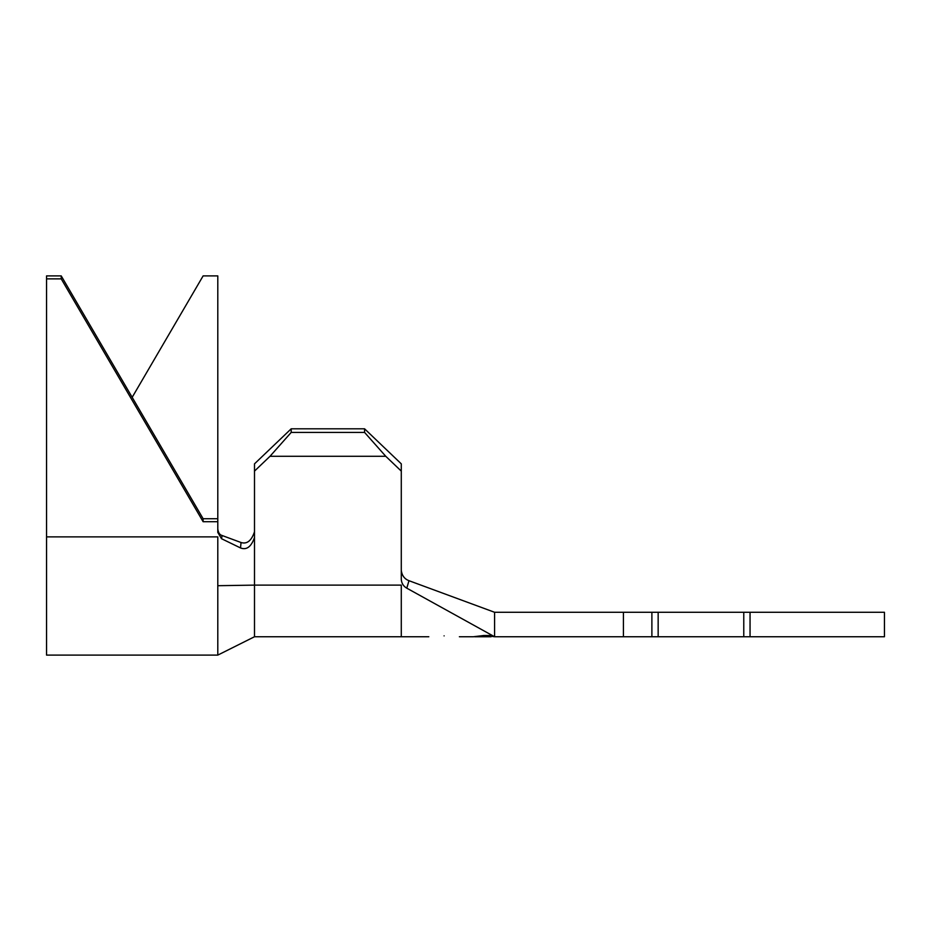 <?xml version="1.0" encoding="UTF-8"?>
<svg xmlns="http://www.w3.org/2000/svg" width="931" height="931" viewBox="0 0 931 931"><rect width="100%" height="100%" fill="white"/><g stroke="black" fill="none" stroke-linecap="round" stroke-linejoin="round"><path stroke-width="1.4" d="M444.099 635.873C424.373 636.734 424.373 636.734 444.099 635.873C463.813 636.909 463.813 636.909 444.099 635.873M254.5 471.109L254.5 463.847L291.194 428.807L291.194 432.426L270.002 456.295L254.5 471.109L254.5 537.501C251.254 546.811 246.599 550.291 240.535 547.952L221.508 538.7L217.796 532.416L217.796 275.902L203.121 275.902L132.179 397.316M494.594 612.284L408.965 580.7L406.789 588.171L494.594 636.746L651.886 636.746L651.886 612.284L494.594 612.284L494.594 636.746L490.916 635.815L474.717 636.746L491.149 636.746M291.194 428.807L364.58 428.807L401.284 463.847L401.284 579.466C401.587 583.353 403.426 586.251 406.789 588.171M651.886 612.284L658.159 612.284L658.159 636.746L743.776 636.746L743.776 612.284L884.45 612.284L884.45 636.746L743.776 636.746M658.159 612.284L743.776 612.284M658.159 636.746L651.886 636.746M492.546 636.338L483.631 635.524L473.448 636.746L459.379 636.746M401.284 636.746L254.5 636.746L254.5 585.122L401.284 585.122L401.284 636.746L428.807 636.746M483.631 635.524L489.939 635.524M401.284 570.435C401.959 575.579 404.52 579.001 408.965 580.7M401.284 471.109L385.771 456.295L364.58 432.426L364.58 428.807M270.002 456.295L385.771 456.295M254.5 636.746L217.796 655.098L217.796 585.704L254.5 585.122L254.5 537.501M291.194 432.426L364.58 432.426M494.594 636.746L492.546 636.467M217.796 585.704L217.796 536.884L46.55 536.884L46.55 278.869L61.225 278.869L203.121 521.709L217.796 521.709M217.796 528.983C218.296 532.741 219.739 534.918 222.113 535.511L241.036 542.517C246.983 544.367 251.475 540.783 254.5 531.776M222.113 535.511L221.508 538.7M240.535 547.952L241.036 542.517M217.796 655.098L46.55 655.098L46.55 536.884M46.55 278.869L46.55 275.902L61.225 275.902L61.225 278.869M61.225 275.902L203.121 518.73L217.796 518.73M203.121 518.73L203.121 521.709M623.421 612.284L623.421 636.746M750.049 612.284L750.049 636.746"/></g></svg>
